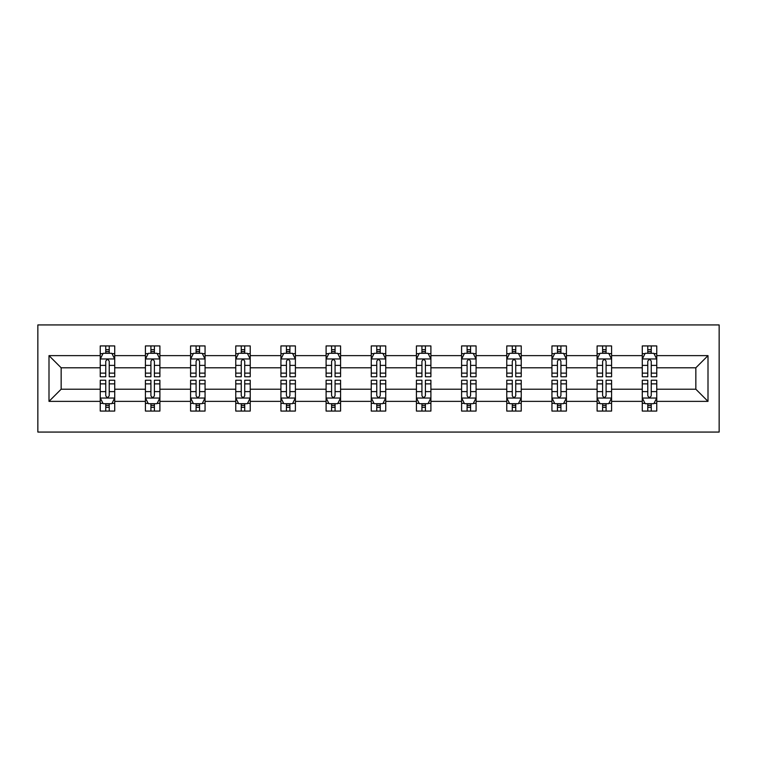 <?xml version="1.0" encoding="UTF-8"?>
<svg xmlns="http://www.w3.org/2000/svg" width="757" height="757" viewBox="0 0 757 757"><rect width="100%" height="100%" fill="white"/><g stroke="black" fill="none" stroke-linecap="round" stroke-linejoin="round"><path stroke-width="1.14" d="M37.85 432.067L719.15 432.067L719.15 324.933L37.85 324.933L37.85 432.067M656.754 401.371L656.754 389.212L695.844 389.212L708.003 401.371L656.754 401.371L656.754 411.07L651.247 411.07L651.247 403.689M642.277 401.371L611.58 401.371L611.58 389.212L642.277 389.212L642.277 411.07L656.754 411.07L656.754 403.339L654.029 403.339M611.58 401.371L611.58 411.07L606.083 411.07L606.083 403.689M597.103 401.371L566.416 401.371L566.416 389.212L597.103 389.212L597.103 411.07L611.58 411.07L611.58 403.339L608.865 403.339M566.416 401.371L566.416 411.07L560.918 411.07L560.918 403.689M551.938 401.371L521.242 401.371L521.242 389.212L551.938 389.212L551.938 411.07L566.416 411.07L566.416 403.339L563.691 403.339M521.242 401.371L521.242 411.07L515.744 411.07L515.744 403.689M506.764 401.371L476.077 401.371L476.077 389.212L506.764 389.212L506.764 411.07L521.242 411.07L521.242 403.339L518.526 403.339M476.077 401.371L476.077 411.07L470.58 411.07L470.58 403.689M461.6 401.371L430.903 401.371L430.903 389.212L461.6 389.212L461.6 411.07L476.077 411.07L476.077 403.339L473.352 403.339M430.903 401.371L430.903 411.07L425.406 411.07L425.406 403.689M416.426 401.371L385.739 401.371L385.739 389.212L416.426 389.212L416.426 411.07L430.903 411.07L430.903 403.339L428.188 403.339M385.739 401.371L385.739 411.07L380.241 411.07L380.241 403.689M371.261 401.371L340.574 401.371L340.574 389.212L371.261 389.212L371.261 411.07L385.739 411.07L385.739 403.339L383.014 403.339M340.574 401.371L340.574 411.07L335.067 411.07L335.067 403.689M326.097 401.371L295.4 401.371L295.4 389.212L326.097 389.212L326.097 411.07L340.574 411.07L340.574 403.339L337.849 403.339M295.4 401.371L295.4 411.07L289.903 411.07L289.903 403.689M280.923 401.371L250.236 401.371L250.236 389.212L280.923 389.212L280.923 411.07L295.4 411.07L295.4 403.339L292.675 403.339M250.236 401.371L250.236 411.07L244.729 411.07L244.729 403.689M235.758 401.371L205.062 401.371L205.062 389.212L235.758 389.212L235.758 411.07L250.236 411.07L250.236 403.339L247.511 403.339M205.062 401.371L205.062 411.07L199.564 411.07L199.564 403.689M190.584 401.371L159.897 401.371L159.897 389.212L190.584 389.212L190.584 411.07L205.062 411.07L205.062 403.339L202.337 403.339M159.897 401.371L159.897 411.07L154.39 411.07L154.39 403.689M145.42 401.371L114.723 401.371L114.723 389.212L145.42 389.212L145.42 411.07L159.897 411.07L159.897 403.339L157.172 403.339M114.723 401.371L114.723 411.07L109.226 411.07L109.226 403.689M100.246 401.371L48.997 401.371L48.997 355.629L100.246 355.629L100.246 367.788L61.156 367.788L61.156 389.212L100.246 389.212L100.246 411.07L114.723 411.07L114.723 403.339L111.998 403.339M102.971 353.661L100.246 353.661L100.246 345.93L100.246 355.629M105.753 353.311L105.753 345.93L100.246 345.93L114.723 345.93L114.723 355.629L145.42 355.629L145.42 345.93L159.897 345.93L159.897 355.629L190.584 355.629L190.584 345.93L205.062 345.93L205.062 355.629L235.758 355.629L235.758 345.93L250.236 345.93L250.236 355.629L280.923 355.629L280.923 345.93L295.4 345.93L295.4 355.629L326.097 355.629L326.097 345.93L340.574 345.93L340.574 355.629L371.261 355.629L371.261 345.93L385.739 345.93L385.739 355.629L416.426 355.629L416.426 345.93L430.903 345.93L430.903 355.629L461.6 355.629L461.6 345.93L476.077 345.93L476.077 355.629L506.764 355.629L506.764 345.93L521.242 345.93L521.242 355.629L551.938 355.629L551.938 345.93L566.416 345.93L566.416 355.629L597.103 355.629L597.103 345.93L611.58 345.93L611.58 355.629L642.277 355.629L642.277 345.93L656.754 345.93L656.754 355.629L708.003 355.629L708.003 401.371M642.277 355.629L642.277 367.788L611.58 367.788L611.58 355.629M597.103 355.629L597.103 367.788L566.416 367.788L566.416 355.629M551.938 355.629L551.938 367.788L521.242 367.788L521.242 355.629M506.764 355.629L506.764 367.788L476.077 367.788L476.077 355.629M461.6 355.629L461.6 367.788L430.903 367.788L430.903 355.629M416.426 355.629L416.426 367.788L385.739 367.788L385.739 355.629M371.261 355.629L371.261 367.788L340.574 367.788L340.574 355.629M326.097 355.629L326.097 367.788L295.4 367.788L295.4 355.629M280.923 355.629L280.923 367.788L250.236 367.788L250.236 355.629M235.758 355.629L235.758 367.788L205.062 367.788L205.062 355.629M190.584 355.629L190.584 367.788L159.897 367.788L159.897 355.629M145.42 355.629L145.42 367.788L114.723 367.788L114.723 355.629M48.997 355.629L61.156 367.788M695.844 389.212L695.844 367.788L656.754 367.788L656.754 355.629M647.774 353.169L651.247 353.169M602.61 353.169L606.083 353.169M557.436 353.169L560.918 353.169M512.271 353.169L515.744 353.169M467.097 353.169L470.58 353.169M421.933 353.169L425.406 353.169M376.759 353.169L380.241 353.169M331.594 353.169L335.067 353.169M286.42 353.169L289.903 353.169M241.256 353.169L244.729 353.169M196.082 353.169L199.564 353.169M150.917 353.169L154.39 353.169M105.753 353.169L109.226 353.169M105.753 403.831L109.226 403.831M150.917 403.831L154.39 403.831M196.082 403.831L199.564 403.831M241.256 403.831L244.729 403.831M286.42 403.831L289.903 403.831M331.594 403.831L335.067 403.831M376.759 403.831L380.241 403.831M421.933 403.831L425.406 403.831M467.097 403.831L470.58 403.831M512.271 403.831L515.744 403.831M557.436 403.831L560.918 403.831M602.61 403.831L606.083 403.831M647.774 403.831L651.247 403.831M61.156 389.212L48.997 401.371M708.003 355.629L695.844 367.788M109.226 349.687L105.753 349.687M100.246 373.135L100.246 376.759L105.753 376.759L105.753 373.135L100.246 373.135L100.246 367.788M114.723 367.788L114.723 376.759L109.226 376.759L109.226 361.269C108.062 359.045 106.907 359.045 105.753 361.269L105.753 373.135M111.998 353.661L114.723 353.661L114.723 345.93L109.226 345.93L109.226 353.311M114.723 359.102L111.828 353.311L103.141 353.311L100.246 359.102M105.753 407.313L109.226 407.313M114.723 383.865L114.723 380.241L109.226 380.241L109.226 383.865L114.723 383.865L114.723 389.212M100.246 389.212L100.246 380.241L105.753 380.241L105.753 395.731C106.907 397.955 108.062 397.955 109.226 395.731L109.226 383.865M102.971 403.339L100.246 403.339L100.246 411.07L105.753 411.07L105.753 403.689M100.246 397.898L103.141 403.689L111.828 403.689L114.723 397.898M154.39 349.687L150.917 349.687M148.135 353.661L145.42 353.661L145.42 345.93L150.917 345.93L150.917 353.311M145.42 373.135L145.42 376.759L150.917 376.759L150.917 373.135L145.42 373.135L145.42 367.788M159.897 367.788L159.897 376.759L154.39 376.759L154.39 361.269C153.236 359.045 152.081 359.045 150.917 361.269L150.917 373.135M157.172 353.661L159.897 353.661L159.897 345.93L154.39 345.93L154.39 353.311M159.897 359.102L157.002 353.311L148.315 353.311L145.42 359.102M199.564 349.687L196.082 349.687M193.309 353.661L190.584 353.661L190.584 345.93L196.082 345.93L196.082 353.311M190.584 373.135L190.584 376.759L196.082 376.759L196.082 373.135L190.584 373.135L190.584 367.788M205.062 367.788L205.062 376.759L199.564 376.759L199.564 361.269C198.4 359.045 197.246 359.045 196.082 361.269L196.082 373.135M202.337 353.661L205.062 353.661L205.062 345.93L199.564 345.93L199.564 353.311M205.062 359.102L202.166 353.311L193.48 353.311L190.584 359.102M150.917 407.313L154.39 407.313M159.897 383.865L159.897 380.241L154.39 380.241L154.39 383.865L159.897 383.865L159.897 389.212M145.42 389.212L145.42 380.241L150.917 380.241L150.917 395.731C152.072 397.955 153.236 397.955 154.39 395.731L154.39 383.865M148.135 403.339L145.42 403.339L145.42 411.07L150.917 411.07L150.917 403.689M145.42 397.898L148.315 403.689L157.002 403.689L159.897 397.898M196.082 407.313L199.564 407.313M205.062 383.865L205.062 380.241L199.564 380.241L199.564 383.865L205.062 383.865L205.062 389.212M190.584 389.212L190.584 380.241L196.082 380.241L196.082 395.731C197.246 397.955 198.4 397.955 199.564 395.731L199.564 383.865M193.309 403.339L190.584 403.339L190.584 411.07L196.082 411.07L196.082 403.689M190.584 397.898L193.48 403.689L202.166 403.689L205.062 397.898M244.729 349.687L241.256 349.687M238.474 353.661L235.758 353.661L235.758 345.93L241.256 345.93L241.256 353.311M235.758 373.135L235.758 376.759L241.256 376.759L241.256 373.135L235.758 373.135L235.758 367.788M250.236 367.788L250.236 376.759L244.729 376.759L244.729 361.269C243.574 359.045 242.42 359.045 241.256 361.269L241.256 373.135M247.511 353.661L250.236 353.661L250.236 345.93L244.729 345.93L244.729 353.311M250.236 359.102L247.34 353.311L238.654 353.311L235.758 359.102M241.256 407.313L244.729 407.313M250.236 383.865L250.236 380.241L244.729 380.241L244.729 383.865L250.236 383.865L250.236 389.212M235.758 389.212L235.758 380.241L241.256 380.241L241.256 395.731C242.41 397.955 243.574 397.955 244.729 395.731L244.729 383.865M238.474 403.339L235.758 403.339L235.758 411.07L241.256 411.07L241.256 403.689M235.758 397.898L238.654 403.689L247.34 403.689L250.236 397.898M289.903 349.687L286.42 349.687M283.648 353.661L280.923 353.661L280.923 345.93L286.42 345.93L286.42 353.311M280.923 373.135L280.923 376.759L286.42 376.759L286.42 373.135L280.923 373.135L280.923 367.788M295.4 367.788L295.4 376.759L289.903 376.759L289.903 361.269C288.739 359.045 287.584 359.045 286.42 361.269L286.42 373.135M292.675 353.661L295.4 353.661L295.4 345.93L289.903 345.93L289.903 353.311M295.4 359.102L292.505 353.311L283.818 353.311L280.923 359.102M286.42 407.313L289.903 407.313M295.4 383.865L295.4 380.241L289.903 380.241L289.903 383.865L295.4 383.865L295.4 389.212M280.923 389.212L280.923 380.241L286.42 380.241L286.42 395.731C287.584 397.955 288.739 397.955 289.903 395.731L289.903 383.865M283.648 403.339L280.923 403.339L280.923 411.07L286.42 411.07L286.42 403.689M280.923 397.898L283.818 403.689L292.505 403.689L295.4 397.898M335.067 349.687L331.594 349.687M328.812 353.661L326.097 353.661L326.097 345.93L331.594 345.93L331.594 353.311M326.097 373.135L326.097 376.759L331.594 376.759L331.594 373.135L326.097 373.135L326.097 367.788M340.574 367.788L340.574 376.759L335.067 376.759L335.067 361.269C333.913 359.045 332.749 359.045 331.594 361.269L331.594 373.135M337.849 353.661L340.574 353.661L340.574 345.93L335.067 345.93L335.067 353.311M340.574 359.102L337.679 353.311L328.992 353.311L326.097 359.102M331.594 407.313L335.067 407.313M340.574 383.865L340.574 380.241L335.067 380.241L335.067 383.865L340.574 383.865L340.574 389.212M326.097 389.212L326.097 380.241L331.594 380.241L331.594 395.731C332.749 397.955 333.913 397.955 335.067 395.731L335.067 383.865M328.812 403.339L326.097 403.339L326.097 411.07L331.594 411.07L331.594 403.689M326.097 397.898L328.992 403.689L337.679 403.689L340.574 397.898M380.241 349.687L376.759 349.687M373.986 353.661L371.261 353.661L371.261 345.93L376.759 345.93L376.759 353.311M371.261 373.135L371.261 376.759L376.759 376.759L376.759 373.135L371.261 373.135L371.261 367.788M385.739 367.788L385.739 376.759L380.241 376.759L380.241 361.269C379.077 359.045 377.923 359.045 376.759 361.269L376.759 373.135M383.014 353.661L385.739 353.661L385.739 345.93L380.241 345.93L380.241 353.311M385.739 359.102L382.843 353.311L374.157 353.311L371.261 359.102M376.759 407.313L380.241 407.313M385.739 383.865L385.739 380.241L380.241 380.241L380.241 383.865L385.739 383.865L385.739 389.212M371.261 389.212L371.261 380.241L376.759 380.241L376.759 395.731C377.923 397.955 379.077 397.955 380.241 395.731L380.241 383.865M373.986 403.339L371.261 403.339L371.261 411.07L376.759 411.07L376.759 403.689M371.261 397.898L374.157 403.689L382.843 403.689L385.739 397.898M425.406 349.687L421.933 349.687M419.151 353.661L416.426 353.661L416.426 345.93L421.933 345.93L421.933 353.311M416.426 373.135L416.426 376.759L421.933 376.759L421.933 373.135L416.426 373.135L416.426 367.788M430.903 367.788L430.903 376.759L425.406 376.759L425.406 361.269C424.251 359.045 423.087 359.045 421.933 361.269L421.933 373.135M428.188 353.661L430.903 353.661L430.903 345.93L425.406 345.93L425.406 353.311M430.903 359.102L428.008 353.311L419.321 353.311L416.426 359.102M421.933 407.313L425.406 407.313M430.903 383.865L430.903 380.241L425.406 380.241L425.406 383.865L430.903 383.865L430.903 389.212M416.426 389.212L416.426 380.241L421.933 380.241L421.933 395.731C423.087 397.955 424.251 397.955 425.406 395.731L425.406 383.865M419.151 403.339L416.426 403.339L416.426 411.07L421.933 411.07L421.933 403.689M416.426 397.898L419.321 403.689L428.008 403.689L430.903 397.898M470.58 349.687L467.097 349.687M464.325 353.661L461.6 353.661L461.6 345.93L467.097 345.93L467.097 353.311M461.6 373.135L461.6 376.759L467.097 376.759L467.097 373.135L461.6 373.135L461.6 367.788M476.077 367.788L476.077 376.759L470.58 376.759L470.58 361.269C469.416 359.045 468.261 359.045 467.097 361.269L467.097 373.135M473.352 353.661L476.077 353.661L476.077 345.93L470.58 345.93L470.58 353.311M476.077 359.102L473.182 353.311L464.495 353.311L461.6 359.102M467.097 407.313L470.58 407.313M476.077 383.865L476.077 380.241L470.58 380.241L470.58 383.865L476.077 383.865L476.077 389.212M461.6 389.212L461.6 380.241L467.097 380.241L467.097 395.731C468.261 397.955 469.416 397.955 470.58 395.731L470.58 383.865M464.325 403.339L461.6 403.339L461.6 411.07L467.097 411.07L467.097 403.689M461.6 397.898L464.495 403.689L473.182 403.689L476.077 397.898M515.744 349.687L512.271 349.687M509.489 353.661L506.764 353.661L506.764 345.93L512.271 345.93L512.271 353.311M506.764 373.135L506.764 376.759L512.271 376.759L512.271 373.135L506.764 373.135L506.764 367.788M521.242 367.788L521.242 376.759L515.744 376.759L515.744 361.269C514.59 359.045 513.426 359.045 512.271 361.269L512.271 373.135M518.526 353.661L521.242 353.661L521.242 345.93L515.744 345.93L515.744 353.311M521.242 359.102L518.346 353.311L509.66 353.311L506.764 359.102M560.918 349.687L557.436 349.687M554.663 353.661L551.938 353.661L551.938 345.93L557.436 345.93L557.436 353.311M551.938 373.135L551.938 376.759L557.436 376.759L557.436 373.135L551.938 373.135L551.938 367.788M566.416 367.788L566.416 376.759L560.918 376.759L560.918 361.269C559.754 359.045 558.6 359.045 557.436 361.269L557.436 373.135M563.691 353.661L566.416 353.661L566.416 345.93L560.918 345.93L560.918 353.311M566.416 359.102L563.52 353.311L554.834 353.311L551.938 359.102M606.083 349.687L602.61 349.687M599.828 353.661L597.103 353.661L597.103 345.93L602.61 345.93L602.61 353.311M597.103 373.135L597.103 376.759L602.61 376.759L602.61 373.135L597.103 373.135L597.103 367.788M611.58 367.788L611.58 376.759L606.083 376.759L606.083 361.269C604.928 359.045 603.764 359.045 602.61 361.269L602.61 373.135M608.865 353.661L611.58 353.661L611.58 345.93L606.083 345.93L606.083 353.311M611.58 359.102L608.685 353.311L599.998 353.311L597.103 359.102M512.271 407.313L515.744 407.313M521.242 383.865L521.242 380.241L515.744 380.241L515.744 383.865L521.242 383.865L521.242 389.212M506.764 389.212L506.764 380.241L512.271 380.241L512.271 395.731C513.426 397.955 514.58 397.955 515.744 395.731L515.744 383.865M509.489 403.339L506.764 403.339L506.764 411.07L512.271 411.07L512.271 403.689M506.764 397.898L509.66 403.689L518.346 403.689L521.242 397.898M557.436 407.313L560.918 407.313M566.416 383.865L566.416 380.241L560.918 380.241L560.918 383.865L566.416 383.865L566.416 389.212M551.938 389.212L551.938 380.241L557.436 380.241L557.436 395.731C558.6 397.955 559.754 397.955 560.918 395.731L560.918 383.865M554.663 403.339L551.938 403.339L551.938 411.07L557.436 411.07L557.436 403.689M551.938 397.898L554.834 403.689L563.52 403.689L566.416 397.898M602.61 407.313L606.083 407.313M611.58 383.865L611.58 380.241L606.083 380.241L606.083 383.865L611.58 383.865L611.58 389.212M597.103 389.212L597.103 380.241L602.61 380.241L602.61 395.731C603.764 397.955 604.919 397.955 606.083 395.731L606.083 383.865M599.828 403.339L597.103 403.339L597.103 411.07L602.61 411.07L602.61 403.689M597.103 397.898L599.998 403.689L608.685 403.689L611.58 397.898M651.247 349.687L647.774 349.687M645.002 353.661L642.277 353.661L642.277 345.93L647.774 345.93L647.774 353.311M642.277 373.135L642.277 376.759L647.774 376.759L647.774 373.135L642.277 373.135L642.277 367.788M656.754 367.788L656.754 376.759L651.247 376.759L651.247 361.269C650.093 359.045 648.938 359.045 647.774 361.269L647.774 373.135M654.029 353.661L656.754 353.661L656.754 345.93L651.247 345.93L651.247 353.311M656.754 359.102L653.859 353.311L645.172 353.311L642.277 359.102M647.774 407.313L651.247 407.313M656.754 383.865L656.754 380.241L651.247 380.241L651.247 383.865L656.754 383.865L656.754 389.212M642.277 389.212L642.277 380.241L647.774 380.241L647.774 395.731C648.938 397.955 650.093 397.955 651.247 395.731L651.247 383.865M645.002 403.339L642.277 403.339L642.277 411.07L647.774 411.07L647.774 403.689M642.277 397.898L645.172 403.689L653.859 403.689L656.754 397.898M114.648 358.96L100.321 358.96M114.723 373.135L109.226 373.135M105.753 365.376L100.246 365.376M114.723 365.376L109.226 365.376M109.226 351.532L105.753 351.532M100.321 398.04L114.648 398.04M100.246 383.865L105.753 383.865M109.226 391.624L114.723 391.624M100.246 391.624L105.753 391.624M105.753 405.468L109.226 405.468M159.822 358.96L145.486 358.96M159.897 373.135L154.39 373.135M150.917 365.376L145.42 365.376M159.897 365.376L154.39 365.376M154.39 351.532L150.917 351.532M204.986 358.96L190.66 358.96M205.062 373.135L199.564 373.135M196.082 365.376L190.584 365.376M205.062 365.376L199.564 365.376M199.564 351.532L196.082 351.532M145.486 398.04L159.822 398.04M145.42 383.865L150.917 383.865M154.39 391.624L159.897 391.624M145.42 391.624L150.917 391.624M150.917 405.468L154.39 405.468M190.66 398.04L204.986 398.04M190.584 383.865L196.082 383.865M199.564 391.624L205.062 391.624M190.584 391.624L196.082 391.624M196.082 405.468L199.564 405.468M250.16 358.96L235.824 358.96M250.236 373.135L244.729 373.135M241.256 365.376L235.758 365.376M250.236 365.376L244.729 365.376M244.729 351.532L241.256 351.532M235.824 398.04L250.16 398.04M235.758 383.865L241.256 383.865M244.729 391.624L250.236 391.624M235.758 391.624L241.256 391.624M241.256 405.468L244.729 405.468M295.325 358.96L280.998 358.96M295.4 373.135L289.903 373.135M286.42 365.376L280.923 365.376M295.4 365.376L289.903 365.376M289.903 351.532L286.42 351.532M280.998 398.04L295.325 398.04M280.923 383.865L286.42 383.865M289.903 391.624L295.4 391.624M280.923 391.624L286.42 391.624M286.42 405.468L289.903 405.468M340.499 358.96L326.163 358.96M340.574 373.135L335.067 373.135M331.594 365.376L326.097 365.376M340.574 365.376L335.067 365.376M335.067 351.532L331.594 351.532M326.163 398.04L340.499 398.04M326.097 383.865L331.594 383.865M335.067 391.624L340.574 391.624M326.097 391.624L331.594 391.624M331.594 405.468L335.067 405.468M385.663 358.96L371.337 358.96M385.739 373.135L380.241 373.135M376.759 365.376L371.261 365.376M385.739 365.376L380.241 365.376M380.241 351.532L376.759 351.532M371.337 398.04L385.663 398.04M371.261 383.865L376.759 383.865M380.241 391.624L385.739 391.624M371.261 391.624L376.759 391.624M376.759 405.468L380.241 405.468M430.837 358.96L416.501 358.96M430.903 373.135L425.406 373.135M421.933 365.376L416.426 365.376M430.903 365.376L425.406 365.376M425.406 351.532L421.933 351.532M416.501 398.04L430.837 398.04M416.426 383.865L421.933 383.865M425.406 391.624L430.903 391.624M416.426 391.624L421.933 391.624M421.933 405.468L425.406 405.468M476.002 358.96L461.675 358.96M476.077 373.135L470.58 373.135M467.097 365.376L461.6 365.376M476.077 365.376L470.58 365.376M470.58 351.532L467.097 351.532M461.675 398.04L476.002 398.04M461.6 383.865L467.097 383.865M470.58 391.624L476.077 391.624M461.6 391.624L467.097 391.624M467.097 405.468L470.58 405.468M521.176 358.96L506.84 358.96M521.242 373.135L515.744 373.135M512.271 365.376L506.764 365.376M521.242 365.376L515.744 365.376M515.744 351.532L512.271 351.532M566.34 358.96L552.014 358.96M566.416 373.135L560.918 373.135M557.436 365.376L551.938 365.376M566.416 365.376L560.918 365.376M560.918 351.532L557.436 351.532M611.514 358.96L597.178 358.96M611.58 373.135L606.083 373.135M602.61 365.376L597.103 365.376M611.58 365.376L606.083 365.376M606.083 351.532L602.61 351.532M506.84 398.04L521.176 398.04M506.764 383.865L512.271 383.865M515.744 391.624L521.242 391.624M506.764 391.624L512.271 391.624M512.271 405.468L515.744 405.468M552.014 398.04L566.34 398.04M551.938 383.865L557.436 383.865M560.918 391.624L566.416 391.624M551.938 391.624L557.436 391.624M557.436 405.468L560.918 405.468M597.178 398.04L611.514 398.04M597.103 383.865L602.61 383.865M606.083 391.624L611.58 391.624M597.103 391.624L602.61 391.624M602.61 405.468L606.083 405.468M656.679 358.96L642.352 358.96M656.754 373.135L651.247 373.135M647.774 365.376L642.277 365.376M656.754 365.376L651.247 365.376M651.247 351.532L647.774 351.532M642.352 398.04L656.679 398.04M642.277 383.865L647.774 383.865M651.247 391.624L656.754 391.624M642.277 391.624L647.774 391.624M647.774 405.468L651.247 405.468"/></g></svg>
